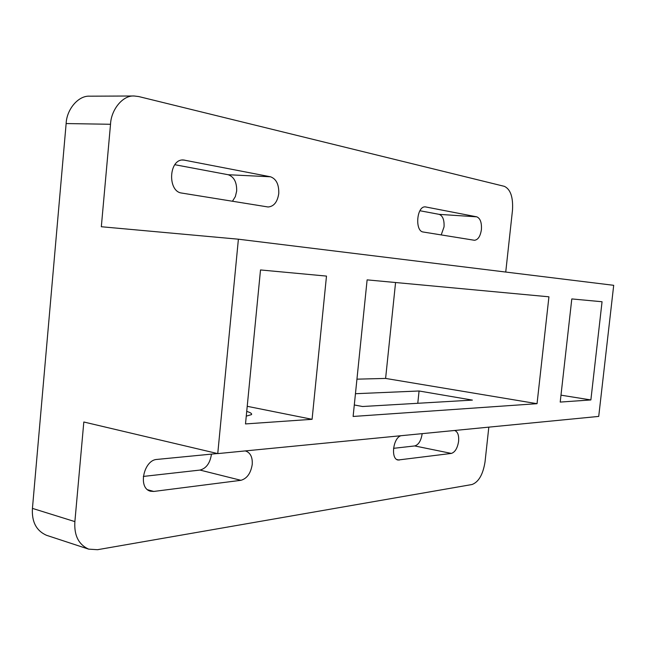 <?xml version="1.0" encoding="UTF-8"?>
<svg xmlns="http://www.w3.org/2000/svg" width="646" height="646" viewBox="0 0 646 646"><rect width="100%" height="100%" fill="white"/><g stroke="black" fill="none" stroke-linecap="round" stroke-linejoin="round"><path stroke-width="0.97" d="M232.471 201.245L235.362 196.57L236.662 191.095C236.888 182.261 234.054 176.81 228.167 174.727L174.824 164.706M267.565 206.906L268.163 206.978C273.912 206.454 277.449 201.988 278.757 193.582C279.04 184.506 276.286 178.91 270.504 176.786L183.44 159.974C168.654 158.819 167.371 191.547 181.655 193.049L267.565 206.906M143.323 476.433L199.977 470.07C206.122 468.463 209.918 463.376 211.355 454.808L211.412 454.114M217.419 453.532L156.784 459.443C143.888 460.017 137.493 488.166 150.518 491.226L153.796 491.445L240.918 480.309C246.982 478.589 250.753 473.332 252.223 464.531C252.675 457.392 250.551 452.911 245.86 451.086L244.979 450.948M393.551 448.324L414.716 445.942C418.535 444.795 420.998 440.855 422.096 434.112L422.137 433.652M400.972 435.719C393.156 437.786 390.467 458.757 397.968 460.025L451.352 453.419C455.075 452.208 457.497 448.154 458.612 441.275C459.048 435.315 457.739 431.722 454.695 430.511L454.542 430.486M441.21 234.918L444.044 226.875C444.391 219.971 442.768 215.796 439.175 214.359L419.908 210.741M474.253 240.247L474.503 240.272C478.064 239.827 480.374 236.266 481.415 229.596C481.803 222.539 480.253 218.291 476.764 216.83L425.334 206.881C416.646 205.88 414.684 231.228 423.195 232.011L474.253 240.247M356.939 379.162L385.605 378.427L395.57 282.52M537.044 403.685L548.93 296.805L367.122 279.871L353.12 416.46L537.044 403.685L385.605 378.427M355.445 393.713L419.076 390.991L472.379 400.1L362.559 406.512L354.291 404.969M217.75 453.605L598.721 416.412L613.7 285.314L238.39 239.198L217.75 453.605L83.819 422L74.879 521.613C73.999 535.372 78.586 544.546 88.647 549.14L97.498 549.706L472.032 484.516C478.686 482.021 483.014 474.471 485.033 461.882L488.82 427.143M505.737 272.047L512.488 210.225C513.247 197.28 510.558 189.318 504.405 186.355L138.688 96.545L134.142 95.996C122.708 95.156 111.088 109.78 110.523 124.274L101.325 226.738L238.39 239.198M134.142 95.996L89.778 96.181C78.247 95.374 66.643 109.529 66.142 123.556L32.437 508.386C31.622 521.726 36.281 530.689 46.431 535.268L88.647 549.14M590.872 399.947L602.056 301.747L571.799 298.928L560.211 402.078L590.872 399.947L560.986 395.166M312.083 419.311L326.488 276.092L260.508 269.947L245.504 423.929L312.083 419.311L247.216 406.31M246.724 411.413C250.535 412.56 252.126 413.626 251.504 414.603L246.263 416.145M417.776 403.29L419.076 390.991M240.918 480.309L199.977 470.07M451.352 453.419L414.716 445.942M110.523 124.274L66.142 123.556M74.879 521.613L32.437 508.386M425.827 206.938L424.842 206.881M476.764 216.83L439.175 214.359M399.252 460.073L396.781 459.54M153.796 491.445L147.627 489.757M184.724 160.127L182.156 160.022M270.504 176.786L228.167 174.727"/></g></svg>
